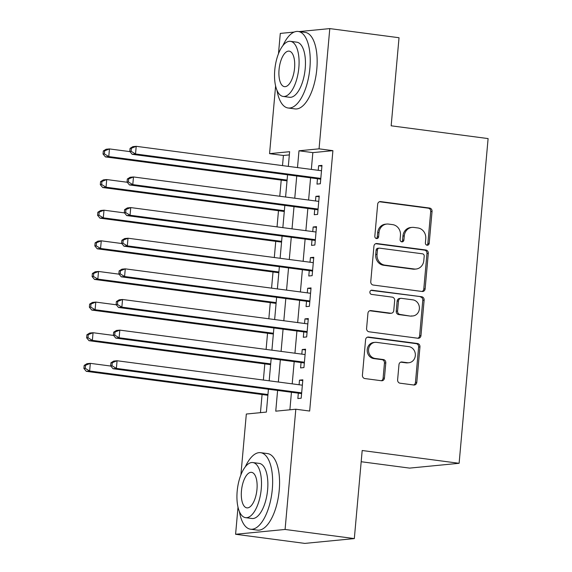 <?xml version="1.0" encoding="UTF-8"?>
<svg xmlns="http://www.w3.org/2000/svg" width="572" height="572" viewBox="0 0 572 572"><rect width="100%" height="100%" fill="white"/><g stroke="black" fill="none" stroke-linecap="round" stroke-linejoin="round"><path stroke-width="0.86" d="M427.105 245.216A2.124 1.909 84.4 0 0 429.193 243.365L432.046 211.418A3.032 2.731 84.4 0 0 429.593 208.051L380.659 201.601A3.032 2.731 84.4 0 0 377.67 204.247L374.824 236.193A2.124 1.909 84.4 0 0 376.934 238.56A2.124 1.909 84.4 0 0 378.628 236.701L379 232.561A9.695 8.73 84.4 0 1 386.758 224.06A9.695 8.73 84.4 0 1 388.552 224.088L392.635 224.624A9.695 8.73 84.4 0 1 400.471 235.399L400.107 239.532A2.124 1.909 84.4 0 0 403.911 240.033L404.282 235.9A9.695 8.73 84.4 0 1 412.04 227.391A9.695 8.73 84.4 0 1 413.835 227.42L417.917 227.963A9.695 8.73 84.4 0 1 425.754 238.731L425.389 242.864A2.124 1.909 84.4 0 0 427.105 245.216M426.812 245.159A2.124 1.909 84.4 0 0 427.856 243.493L430.709 211.547A3.032 2.731 84.4 0 0 428.256 208.179L379.443 201.744M376.247 238.488A2.124 1.909 84.4 0 0 377.291 236.829L377.663 232.697L379 232.561M401.53 241.82A2.124 1.909 84.4 0 0 402.574 240.161L402.938 236.029L404.282 235.9M397.619 379.829A3.032 2.731 84.4 0 0 400.071 383.197L413.799 385.006A3.032 2.731 84.4 0 0 416.788 382.361L419.955 346.875A3.032 2.731 84.4 0 0 417.503 343.515L368.568 337.058A3.032 2.731 84.4 0 0 365.587 339.711L362.419 375.189A3.032 2.731 84.4 0 0 364.864 378.557L381.452 380.745A3.032 2.731 84.4 0 0 384.434 378.092L385.793 362.913A3.032 2.731 84.4 0 0 383.34 359.545L375.118 358.458A8.108 7.3 84.4 0 1 368.532 350.286A8.108 7.3 84.4 0 1 375.053 342.349A8.108 7.3 84.4 0 1 376.555 342.371L408.773 346.618A8.108 7.3 84.4 0 1 415.358 354.79A8.108 7.3 84.4 0 1 408.837 362.734A8.108 7.3 84.4 0 1 407.336 362.705L401.966 361.997A3.032 2.731 84.4 0 0 398.977 364.65L397.619 379.829M299.099 31.582L329.787 28.6L399.027 37.731L391.162 125.804L488.102 138.581L459.116 463.299L362.183 450.514L354.325 538.588L285.085 529.457L235.593 534.269L238.009 507.178M329.787 28.6L319.054 148.834L298.992 150.786L297.49 167.589M277.599 390.44L275.754 411.175L295.817 409.223L309.659 411.046L332.904 150.665L319.054 148.834M295.817 409.223L285.085 529.457M422.15 291.491A3.032 2.731 84.4 0 0 425.132 288.846L428.299 253.367A3.032 2.731 84.4 0 0 425.847 250L376.919 243.543A3.032 2.731 84.4 0 0 373.931 246.196L370.763 281.674A3.032 2.731 84.4 0 0 373.216 285.042L422.15 291.491M424.131 300.121L420.963 335.6A3.032 2.731 84.4 0 1 417.975 338.252L369.04 331.796A3.032 2.731 84.4 0 1 366.588 328.435L367.946 313.249A3.032 2.731 84.4 0 1 370.935 310.603L390.776 313.22A3.032 2.731 84.4 0 0 393.765 310.567L394.666 300.493A3.032 2.731 84.4 0 0 392.213 297.133L371.55 294.408A2.124 1.909 84.4 0 1 371.929 290.197L421.678 296.754A3.032 2.731 84.4 0 1 424.131 300.121L422.787 300.25L419.626 335.735L420.963 335.6M317.467 178.736L316.988 184.098L320.334 183.769L321.972 165.394L318.633 165.716L318.218 170.32M314.736 209.366L314.257 214.729L317.596 214.407L319.24 196.024L315.894 196.346L315.487 200.951M311.997 240.004L311.518 245.367L314.865 245.038L316.509 226.655L313.163 226.984L312.748 231.588M309.266 270.635L308.787 275.997L312.133 275.668L313.771 257.293L310.424 257.615L310.017 262.219M306.535 301.272L306.056 306.628L309.395 306.306L311.039 287.923L307.693 288.252L307.286 292.857M303.796 331.903L303.317 337.265L306.663 336.937L308.301 318.561L304.962 318.883L304.547 323.487M301.065 362.534L300.586 367.896L303.932 367.574L305.57 349.192L302.223 349.521L301.816 354.118M332.904 150.665L312.841 152.617L311.34 169.412M310.589 177.828L308.601 200.043M307.85 208.458L305.87 230.68M305.119 239.096L303.139 261.311M302.388 269.727L300.4 291.949M299.649 300.364L297.669 322.579M296.918 330.995L294.938 353.217M294.187 361.633L292.199 383.848M291.448 392.263L289.882 409.802M298.327 393.171L297.855 398.534L301.194 398.205L302.838 379.822L299.492 380.151L299.084 384.756M289.339 154.898L283.412 155.477L282.504 165.608M281.217 180.08L279.772 196.246M278.478 210.718L277.041 226.877M275.747 241.348L274.303 257.514M273.016 271.986L271.571 288.145M270.277 302.617L268.833 318.776M267.546 333.247L266.102 349.413M264.807 363.885L263.37 380.044M262.076 394.516L260.46 412.662M361.182 461.726L409.631 468.111L459.116 463.299M278.478 53.718L280.294 33.412L294.187 32.061M354.325 538.588L304.833 543.4L235.593 534.269M240.891 474.924L246.325 414.035L266.388 412.083L268.425 389.225M283.412 155.477L269.562 153.646L275.604 85.972M288.317 166.373L289.625 151.694L269.562 153.646M269.176 380.809L271.164 358.594M271.914 350.178L273.895 327.963M274.646 319.548L276.626 297.326M277.377 288.91L279.365 266.695M280.116 258.279L282.096 236.057M282.847 227.642L284.835 205.427M285.585 197.011L287.566 174.789M296.739 176.004L294.759 198.219M294.008 206.635L292.02 228.85M291.27 237.266L289.289 259.488M288.538 267.903L286.558 290.118M285.807 298.534L283.819 320.756M283.068 329.172L281.088 351.387M280.337 359.802L278.349 382.024M312.841 152.617L298.992 150.786M318.633 165.716L321.907 166.145M315.894 196.346L319.169 196.782M313.163 226.984L316.438 227.413M310.424 257.615L313.706 258.051M307.693 288.252L310.968 288.681M304.962 318.883L308.236 319.319M302.223 349.521L305.505 349.95M299.492 380.151L302.767 380.58M412.04 227.391L410.703 227.52A9.695 8.73 84.4 0 0 402.938 236.029M386.758 224.06L385.421 224.188A9.695 8.73 84.4 0 0 377.663 232.697M422.029 291.477A3.032 2.731 84.4 0 0 423.795 288.974L426.962 253.496A3.032 2.731 84.4 0 0 424.51 250.128L375.704 243.693M424.202 256.17A2.124 1.909 84.4 0 0 422.486 253.811L379.529 248.148A2.124 1.909 84.4 0 0 377.441 250.007L377.048 254.361A9.695 8.73 84.4 0 0 384.892 265.136L414.25 269.004A9.695 8.73 84.4 0 0 416.051 269.033A9.695 8.73 84.4 0 0 423.809 260.532L424.202 256.17M379.136 248.141L377.799 248.277A2.124 1.909 84.4 0 0 376.104 250.136L377.441 250.007M416.051 269.033L414.714 269.169A9.695 8.73 84.4 0 1 412.912 269.133L383.555 265.265A9.695 8.73 84.4 0 1 375.711 254.497L376.104 250.136M417.853 338.238A3.032 2.731 84.4 0 0 419.626 335.735M369.719 310.746L389.439 313.349A3.032 2.731 84.4 0 0 390.004 313.356L391.341 313.227M370.921 290.369L421.678 296.754M411.368 315.93A8.108 7.3 84.4 0 0 412.87 315.958A8.108 7.3 84.4 0 0 419.398 308.015A8.108 7.3 84.4 0 0 412.805 299.842L401.458 298.348A3.032 2.731 84.4 0 0 398.469 300.994L397.569 311.068A3.032 2.731 84.4 0 0 400.021 314.436L410.031 316.059A8.108 7.3 84.4 0 0 411.533 316.087L412.87 315.958M400.893 298.341L399.556 298.47A3.032 2.731 84.4 0 0 397.132 301.129L398.469 300.994M410.031 316.059L398.684 314.564A3.032 2.731 84.4 0 1 396.232 311.197L397.132 301.129M422.787 300.25A3.032 2.731 84.4 0 0 420.341 296.882M408.837 362.734L407.5 362.863A8.108 7.3 84.4 0 1 405.998 362.834L400.75 362.147M375.053 342.349L373.716 342.478A8.108 7.3 84.4 0 0 367.195 350.421A8.108 7.3 84.4 0 0 373.781 358.587L375.118 358.458M381.331 380.723A3.032 2.731 84.4 0 0 383.097 378.221L384.456 363.041A3.032 2.731 84.4 0 0 382.003 359.674L373.781 358.587M413.678 384.992A3.032 2.731 84.4 0 0 415.451 382.489L418.618 347.011A3.032 2.731 84.4 0 0 416.166 343.643L367.353 337.208M129.951 151.623L109.459 148.92L108.773 156.578L105.434 156.907L287.022 180.852M104.376 153.904L104.647 150.844L103.31 150.972L103.039 154.032L104.376 153.904L108.773 156.578L287.094 180.094M103.31 150.972L106.113 149.242L109.459 148.92L104.647 150.844M105.434 156.907L103.039 154.032M130.066 148.37L129.794 151.437L131.131 151.301L131.403 148.241L130.066 148.37L132.868 146.647L136.207 146.318L321.493 170.749M131.403 148.241L136.207 146.318L135.528 153.975L132.182 154.304L319.684 179.029A3.089 2.781 84.4 0 1 320.699 179.386L320.699 179.386M320.813 178.407L135.528 153.975L131.131 151.301M129.794 151.437L132.182 154.304M276.998 90.34A38.596 16.445 -82.5 0 0 288.131 108.001A38.596 16.445 -82.5 0 0 309.895 68.111A38.596 16.445 -82.5 0 0 298.219 31.467A38.596 16.445 -82.5 0 0 282.89 45.638M288.131 108.001L295.052 108.916A38.596 16.445 -82.5 0 0 316.817 69.019A38.596 16.445 -82.5 0 0 305.148 32.382L298.219 31.467M290.44 41.341L296.811 42.185A27.792 11.84 97.5 0 1 305.212 68.561A27.792 11.84 97.5 0 1 289.546 97.283L283.176 96.446A27.792 11.84 -82.5 0 0 298.841 67.725A27.792 11.84 -82.5 0 0 290.44 41.341A27.792 11.84 -82.5 0 0 274.767 70.063A27.792 11.84 -82.5 0 0 283.176 96.446M279.05 69.648A17.911 7.629 -82.5 0 0 284.463 86.651A17.911 7.629 -82.5 0 0 294.566 68.139A17.911 7.629 -82.5 0 0 289.146 51.137A17.911 7.629 -82.5 0 0 279.05 69.648M239.403 511.554A38.596 16.445 -82.5 0 0 250.536 529.214A38.596 16.445 -82.5 0 0 272.301 489.317A38.596 16.445 -82.5 0 0 260.632 452.681A38.596 16.445 -82.5 0 0 245.302 466.845M250.536 529.214L257.464 530.122A38.596 16.445 -82.5 0 0 279.229 490.233A38.596 16.445 -82.5 0 0 267.553 453.589L260.632 452.681M252.845 462.555L259.216 463.392A27.792 11.84 97.5 0 1 267.625 489.775A27.792 11.84 97.5 0 1 251.952 518.497L245.581 517.66A27.792 11.84 -82.5 0 0 261.254 488.938A27.792 11.84 -82.5 0 0 252.845 462.555A27.792 11.84 -82.5 0 0 237.173 491.276A27.792 11.84 -82.5 0 0 245.581 517.66M241.455 490.862A17.911 7.629 -82.5 0 0 246.875 507.864A17.911 7.629 -82.5 0 0 256.971 489.353A17.911 7.629 -82.5 0 0 251.558 472.35A17.911 7.629 -82.5 0 0 241.455 490.862M127.213 182.254L106.728 179.551L106.042 187.216L102.695 187.537L284.291 211.483M101.644 184.534L101.916 181.474L100.579 181.603L100.307 184.67L101.644 184.534L106.042 187.216L284.356 210.725M100.579 181.603L103.382 179.88L106.728 179.551L101.916 181.474M102.695 187.537L100.307 184.67M124.481 212.891L103.99 210.189L103.31 217.846L99.964 218.168L281.56 242.113M98.906 215.172L99.185 212.105L97.848 212.241L97.569 215.301L98.906 215.172L103.31 217.846L281.624 241.355M97.848 212.241L100.643 210.51L103.99 210.189L99.185 212.105M99.964 218.168L97.569 215.301M121.743 243.522L101.258 240.819L100.572 248.477L97.233 248.806L278.821 272.751M96.175 245.803L96.446 242.742L95.109 242.871L94.838 245.931L96.175 245.803L100.572 248.477L278.893 271.993M95.109 242.871L97.912 241.148L101.258 240.819L96.446 242.742M97.233 248.806L94.838 245.931M119.012 274.16L98.52 271.457L97.841 279.115L94.494 279.436L276.09 303.382M93.443 276.44L93.715 273.373L92.378 273.502L92.106 276.569L93.443 276.44L97.841 279.115L276.154 302.624M92.378 273.502L95.181 271.779L98.52 271.457L93.715 273.373M94.494 279.436L92.106 276.569M127.327 179.007L127.055 182.068L128.393 181.939L128.671 178.872L127.327 179.007L130.13 177.277L133.476 176.955L318.761 201.387M128.671 178.872L133.476 176.955L132.79 184.613L129.451 184.935L316.952 209.659A3.089 2.781 84.4 0 1 317.96 210.017L317.96 210.017M318.075 209.045L132.79 184.613L128.393 181.939M127.055 182.068L129.451 184.935M124.596 209.638L124.324 212.698L125.661 212.57L125.933 209.509L124.596 209.638L127.399 207.915L130.745 207.586L316.03 232.017M125.933 209.509L130.745 207.586L130.059 215.244L126.712 215.572L314.214 240.297A3.089 2.781 84.4 0 1 315.229 240.655L315.258 240.648M315.344 239.675L130.059 215.244L125.661 212.57M124.324 212.698L126.712 215.572M121.865 240.269L121.586 243.336L122.93 243.207L123.202 240.14L121.865 240.269L124.667 238.545L128.006 238.224L313.292 262.655M123.202 240.14L128.006 238.224L127.327 245.881L123.981 246.203L311.483 270.928A3.089 2.781 84.4 0 1 312.498 271.285L312.519 271.3M312.612 270.313L127.327 245.881L122.93 243.207M121.586 243.336L123.981 246.203M119.126 270.906L118.854 273.967L120.191 273.838L120.463 270.778L119.126 270.906L121.929 269.176L125.275 268.854L310.56 293.286M120.463 270.778L125.275 268.854L124.589 276.512L121.25 276.841L308.744 301.558A3.089 2.781 84.4 0 1 309.759 301.916L309.788 301.937M309.874 300.943L124.589 276.512L120.191 273.838M118.854 273.967L121.25 276.841M116.28 304.79L95.789 302.087L95.102 309.745L91.763 310.074L273.352 334.019M90.705 307.071L90.984 304.011L89.64 304.14L89.368 307.2L90.705 307.071L95.102 309.745L273.423 333.262M89.64 304.14L92.442 302.416L95.789 302.087L90.984 304.011M91.763 310.074L89.368 307.2M116.395 301.537L116.123 304.604L117.46 304.468L117.732 301.408L116.395 301.537L119.198 299.814L122.544 299.485L307.822 323.916M117.732 301.408L122.544 299.485L121.857 307.15L118.511 307.471L306.013 332.196A3.089 2.781 84.4 0 1 307.028 332.554L307.057 332.568M307.143 331.581L121.857 307.15L117.46 304.468M116.123 304.604L118.511 307.471M113.542 335.421L93.057 332.725L92.371 340.383L89.025 340.705L270.62 364.65M87.974 337.709L88.245 334.641L86.908 334.77L86.637 337.837L87.974 337.709L92.371 340.383L270.692 363.892M86.908 334.77L89.711 333.047L93.057 332.725L88.245 334.641M89.025 340.705L86.637 337.837M113.664 332.175L113.385 335.235L114.722 335.106L115.001 332.039L113.664 332.175L116.466 330.444L119.805 330.123L305.09 354.554M115.001 332.039L119.805 330.123L119.126 337.78L115.78 338.102L303.282 362.827A3.089 2.781 84.4 0 1 304.297 363.184L304.297 363.184M304.411 362.212L119.126 337.78L114.722 335.106M113.385 335.235L115.78 338.102M110.811 366.059L90.319 363.356L89.64 371.013L86.293 371.342L267.889 395.281M85.242 368.339L85.514 365.279L84.177 365.408L83.898 368.468L85.242 368.339L89.64 371.013L267.953 394.53M84.177 365.408L86.98 363.678L90.319 363.356L85.514 365.279M86.293 371.342L83.898 368.468M110.925 362.805L110.653 365.865L111.99 365.737L112.262 362.677L110.925 362.805L113.728 361.082L117.074 360.753L302.359 385.185M112.262 362.677L117.074 360.753L116.388 368.411L113.049 368.74L300.543 393.464A3.089 2.781 84.4 0 1 301.558 393.822L301.558 393.822M301.673 392.842L116.388 368.411L111.99 365.737M110.653 365.865L113.049 368.74M427.856 243.493L429.193 243.365M377.291 236.829L378.628 236.701M402.574 240.161L403.911 240.033M379.551 201.709L380.659 201.601M428.256 208.179L429.593 208.051M430.709 211.547L432.046 211.418M375.804 243.651L376.919 243.543M424.51 250.128L425.847 250M426.962 253.496L428.299 253.367M423.795 288.974L425.132 288.846M375.711 254.497L377.048 254.361M383.555 265.265L384.892 265.136M412.912 269.133L414.25 269.004M369.819 310.71L370.935 310.603M389.439 313.349L390.776 313.22M371.149 290.269L371.929 290.197M396.232 311.197L397.569 311.068M398.684 314.564L400.021 314.436M400.85 362.105L401.966 361.997M405.998 362.834L407.336 362.705M382.003 359.674L383.34 359.545M384.456 363.041L385.793 362.913M383.097 378.221L384.434 378.092M367.46 337.165L368.568 337.058M416.166 343.643L417.503 343.515M418.618 347.011L419.955 346.875M415.451 382.489L416.788 382.361M320.763 178.922L319.684 179.029M318.032 209.552L316.952 209.659M315.301 240.19L314.214 240.297M312.562 270.821L311.483 270.928M309.831 301.458L308.744 301.558M307.1 332.089L306.013 332.196M304.361 362.727L303.282 362.827M301.63 393.357L300.543 393.464"/></g></svg>
